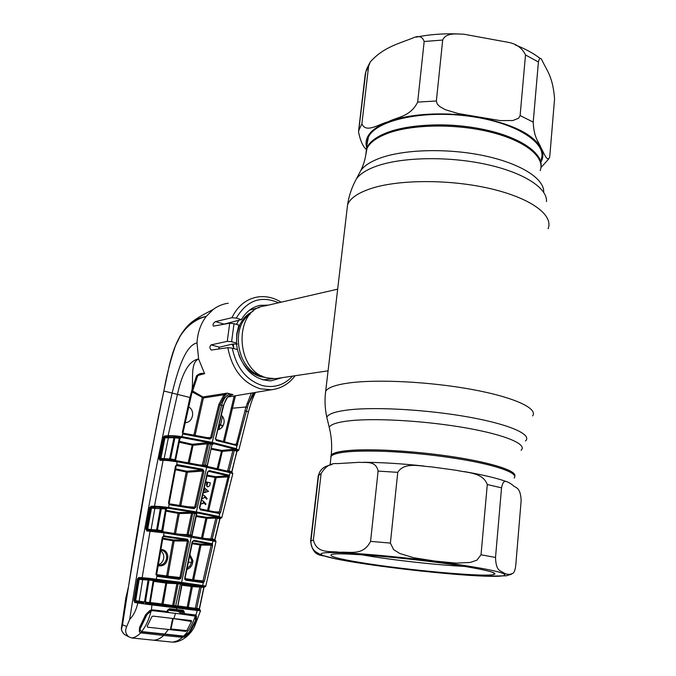 <?xml version="1.0" encoding="UTF-8"?>
<svg xmlns="http://www.w3.org/2000/svg" width="676" height="676" viewBox="0 0 676 676"><rect width="100%" height="100%" fill="white"/><g stroke="black" fill="none" stroke-linecap="round" stroke-linejoin="round"><path stroke-width="1.01" d="M351.9 451.416C339.935 452.244 333.006 453.833 331.088 456.182L330.834 458.387L331.088 456.182C335.972 451.644 355.931 450.123 390.956 451.61C424.342 453.351 464.277 458.793 488.756 464.894C508.631 470.023 517.106 474.391 514.191 478.017C518.805 473.259 497.367 465.316 460.229 459.139C423.184 452.945 376.836 449.734 351.9 451.416M365.843 154.627L366.519 148.881C368.826 142.374 375.856 136.873 387.601 132.378C411.202 123.488 453.047 122.364 487.235 130.231C521.492 138.065 542.862 153.418 541.003 166.676C543.707 150.351 509.349 131.288 463.516 126.235C417.734 121.021 374.479 131.347 367.262 147.114L365.843 154.627M262.803 379.878L272.834 378.737M337.67 289.159L265 305.907C233.296 308.594 234.935 371.352 267.096 377.884L275.301 378.687L278.842 378.163M259.263 307.563L249.486 310.174M238.704 320.314L236.524 324.387M233.254 344.143L233.803 348.579M541.13 159.646C547.873 143.016 515.619 122.212 468.645 116.154C421.756 109.909 375.805 120.531 368.412 137.16L366.975 144.867M361.888 123.801C365.953 133.671 379.084 123.97 388.066 121.79C397.235 116.999 410.349 116.914 417.667 102.093L424.165 41.498C422.475 36.648 418.959 35.372 413.611 37.687C399.001 43.703 383.647 46.923 370.271 61.93L368.614 66.138L361.888 123.801L358.618 130.814L365.277 73.904L366.73 68.825L370.271 61.93M549.833 155.776L554.565 98.857C552.875 76.143 546.445 70.059 541.839 59.843C540.487 57.291 539.347 58.018 538.417 61.998L533.212 122.111C533.972 138.293 538.476 141.174 541.053 147.909C543.842 152.506 546.69 161.817 549.495 157.685L549.833 155.776M520.114 115.554L525.505 54.95C522.1 47.793 516.016 43.534 507.262 42.157L464.04 34.239C456.739 33.969 445.788 32.456 442.695 40.053L436.358 101.003L437.279 104.079L439.611 106.487L445.459 109.757L458.167 113.526L500.13 120.59L512.864 120.531L518.644 118.207L520.114 115.554L533.212 122.111M366.434 149.573C362.961 146.624 360.333 140.794 358.559 132.09L358.618 130.814M390.398 543.098L393.584 549.596L399.82 553.5L413.611 557.717L434.837 561.055L456.123 563.125L470.209 562.449L476.85 560.21L481.033 554.776L487.286 484.523C482.782 472.228 466.786 472.769 456.317 470.293L431.212 466.854C420.387 466.398 404.485 461.514 397.758 472.347L390.398 543.098L370.566 541.366L378.104 471.096C375.957 460.288 365.767 462.95 359.455 462.308L337.341 463.618C330.919 462.899 325.511 466.229 321.108 473.58L313.377 539.93C316.892 554.438 330.42 550.703 339.791 552.317C349.374 551.337 363.088 556.399 370.566 541.366M329.542 557.506C323.508 554.126 313.106 559.052 310.622 540.994L318.261 475.659L320.001 471.459M470.978 567.519C488.748 570.696 496.615 572.935 494.57 574.237C489.348 577.769 405.085 570.105 359.438 562.339C338.608 558.858 329.195 556.323 331.181 554.751C333.665 551.117 425.297 559.255 470.978 567.519M464.184 566.37C437.118 565.077 392.494 560.1 364.854 555.342L361.609 554.776M501.541 487.861L495.516 557.455C495.998 571.795 500.662 570.434 503.451 572.716C506.628 574.71 509.814 574.887 513.008 573.248C514.166 572.597 515.07 570.13 515.72 565.854L521.154 500.553C520.368 486.052 515.551 488.528 512.476 484.912L508.631 482.419C506.501 481.971 503.409 478.304 501.541 487.861L487.286 484.523M187.091 568.254L190.015 565.947L191.604 562.364L191.739 560.531L189.652 555.706M189.888 554.557L192.863 560.505C192.728 565.043 190.725 568.034 186.846 569.479M184.937 578.572L192.584 579.704L199.919 544.856L192.136 543.741M193.699 579.923L203.003 580.954L211.199 545.152L201.025 545.084L193.699 579.923L192.584 579.704M201.025 545.084L199.919 544.856L200.409 544.07L211.056 544.129L193.235 541.037M212.602 545.473L211.199 545.152L211.242 544.307L212.357 543.783L212.602 545.473L204.414 581.25L203.003 580.954L202.53 581.698L203.307 582.729L185.815 580.219L184.683 578.225L192.128 541.822L193.97 540.293L212.357 543.783L213.05 540.893L164.369 532.899L146.793 530.922L145.906 528.852L149.633 507.803L150.9 506.282L154.474 506.214L163.119 460.28L159.849 460.305L158.944 458.286L163.11 437.575L164.395 436.028L168.121 435.682L177.433 394.404C180.779 379.278 186.804 360.874 198.609 358.998C190.184 362.801 193.505 379.185 192.035 389.672L196.598 375.755C199.065 373.591 201.685 372.882 204.465 373.634L197.933 375.476M204.414 581.25L203.307 582.729L202.682 585.5L205.783 586.168M184.954 578.25L185.427 579.171L184.692 579.095L202.352 581.723L202.868 582.771M215.695 540.783L215.99 541.637L213.05 540.893L212.534 539.854L215.052 540.445L215.737 541.501M205.673 586.084L204.718 586.785L156.114 579.957L149.066 579.171L154.652 579.94L148.103 579.662M205.791 586.151L204.828 586.852L191.781 585.644L191.266 586.43L192.39 586.65L188.325 607.302L187.472 608.07L187.193 607.09L191.266 586.43L181.929 585.196M205.639 586.489L204.862 586.844M201.549 586.278L201.203 586.717M201.203 586.236L200.806 586.7M200.493 586.692L204.727 586.844L199.783 587.047L201.254 587.064L196.716 608.392L199.319 608.704L203.797 587.478L201.254 587.064M204.718 586.844L203.873 587.495M199.851 609.718L199.31 608.73M199.403 608.713L199.496 609.701L194.451 609.076L195.296 608.299L196.716 608.392L197.248 609.439M177.898 605.933L195.296 608.299L199.817 587.047L192.39 586.65M177.45 606.11L174.535 605.688M150.283 602.519L161.91 603.955L166.051 582.18L178.692 582.94L182.833 583.591L181.988 584.25M172.431 583.464L178.236 583.38L173.115 583.143M177.729 606.144L181.726 584.191L178.143 583.701L173.867 605.603L177.467 606.051L178.354 607.141M181.962 584.385L182.309 583.439M153.773 581.36L166.676 583.168L163.11 604.15L162.232 604.952L161.91 603.955L172.65 605.519L171.772 606.33L174.171 606.642L173.867 605.603L172.65 605.519L176.909 583.692L178.143 583.701L178.692 582.94M147.672 579.036L139.34 578.445L138.724 577.481L147.393 578.132L147.672 579.036L149.066 579.171L148.897 578.293L179.461 582.129L202.682 585.5L201.93 586.227M147.393 578.132L148.897 578.293M139.34 578.445L137.422 579.019L138.724 577.481M134.811 600.584L135.656 600.694L139.18 579.273L138.284 579.171L134.811 600.584L133.941 600.432L137.422 579.019M142.661 579.678L139.18 579.273L139.433 578.462L142.053 578.715L142.661 579.678L139.163 601.192L144.503 601.953L148.12 580L142.661 579.678M138.732 602.13L143.337 602.764L142.78 603.71L137.853 602.975L138.732 602.13L135.639 601.682L135.656 600.694L139.163 601.192L138.284 602.037L135.732 601.699L134.744 602.527L133.941 600.432M142.053 578.715L147.503 579.019L148.12 580L149.033 580.008L145.416 602.029L149.573 602.561L153.207 580.515L149.033 580.008M138.284 602.037L143.734 602.806L144.503 601.953L145.416 602.029L145.408 603.026L146.05 603.119L145.686 604.107L142.78 603.71M153.756 580.768L153.207 580.515M150.131 602.713L149.573 602.561L149.633 603.575L146.05 603.119L152.083 603.896L152.151 604.961L145.188 604.031M153.883 580.718L150.249 602.705L150.782 603.693L149.633 603.575M143.734 602.806L143.32 603.769M199.733 609.71L200.527 610.766L197.231 610.479L195.829 615.337L196.471 616.03L196.285 620.754L189.525 632.888L184.607 636.817L182.723 637.291L182.03 637.291L181.971 636.175L141.504 631.849L141.453 632.981L139.34 631.992L139.569 627.438L145.543 614.839L149.945 610.47L153.308 609.913L167.014 611.527L167.766 610.2M152.083 603.896L151.382 610.022M152.252 603.922L196.724 609.397L197.231 610.479L152.151 604.961M140.692 632.829C137.777 635.888 134.778 637.595 131.685 637.95L128.795 636.809C125.516 634.063 124.823 630.632 126.708 626.517L129.691 619.41C133.518 615.464 136.231 609.989 137.853 602.975L134.854 602.544M140.211 627.083L139.569 627.438M139.712 630.995L139.34 631.992M149.945 610.47L146.185 614.805L145.543 614.839M176.909 583.692L166.676 583.168M196.724 609.397L199.496 609.701L200.206 610.791M177.805 607.09L174.171 606.642M197.35 610.496L196.834 609.414M183.45 610.42L182.833 611.096L183.145 612.059L184.396 612.422L183.45 610.42L176.689 609.566L169.431 608.713L167.335 610.36M169.431 608.713L168.89 609.406M176.132 610.276L168.949 609.414L182.833 611.096L176.132 610.276L177.019 608.045L176.706 606.972M168.518 609.498L182.841 611.096M153.308 609.913L150.925 610.132M168.789 612.27L153.072 610.352L166.71 611.949L167.014 611.527M184.396 612.422L184.075 613.571L194.654 614.864L194.198 615.261L180.999 613.698M184.075 613.571L183.669 613.977L194.198 615.261L181.405 613.96M194.654 614.864L195.829 615.337M182.723 637.291L177.703 640.721L172.71 642.166L175.836 641.989M184.32 635.939L184.607 636.817M188.857 632.668L189.525 632.888M196.471 616.03L195.702 616.284L195.989 617.492M152.717 640.121L172.71 642.166M131.685 637.95L153.19 640.155C156.697 640.265 160.204 638.702 163.702 635.457L141.453 632.981M182.03 637.291L163.702 635.457L163.693 634.325M180.678 335.102L175.388 345.935C170.352 360.638 166.516 375.662 163.888 390.99C150.452 454.813 138.665 520.005 128.516 586.574L122.491 624.911C120.649 628.198 121.291 631.376 124.426 634.468L126.885 635.803M122.576 624.776L126.708 626.517M121.494 629.052L122.491 624.911M184.345 613.605L184.261 614.045M174.4 610.935L174.307 610.2M174.197 610.8L168.468 609.524M171.924 609.946L171.932 610.589M128.516 586.574L125.795 598.192L121.562 627.125C120.852 629.128 121.807 631.578 124.426 634.468L128.795 636.809M125.795 598.192L127.443 591.914M233.575 347.126L232.037 344.16M207.718 482.267L206.822 486.34M206.163 489.339L205.496 492.373M203.552 501.296L203.028 503.713M222.514 416.399L220.486 425.288L219.785 425.136M219.92 425.162L218.923 429.505M188.689 579.121L188.587 579.628M221.821 427.519L222.345 425.255L220.486 425.288M218.999 424.689L219.886 424.68L218.762 429.564M186.12 578.74L186.018 579.256M199.673 586.81L199.826 586.084M200.831 581.487L200.992 580.726M209.121 545.135L209.357 544.112M215.652 518.137L215.779 517.613M217.089 512.349L217.19 511.918M225.995 477.002L226.274 475.912M232.764 450.419L233.026 449.371M215.585 438.479L223.224 405.642L227.947 396.423L232.975 394.539L231.192 394.852M223.443 441.327L234.217 395.975M235.434 395.773L224.525 441.605M233.964 444.267L236.363 444.157L245.954 407.003L251.303 393.111M247.078 403.276L248.438 403.716L237.073 445.628L216.354 440.515L215.314 438.437M253.238 392.79L248.438 403.716L254.573 392.562M236.363 444.157L237.749 444.512M221.305 415.165C223.41 416.965 224.339 419.399 224.086 422.458C223.401 426.463 221.297 428.914 217.773 429.818M216.143 439.552L235.78 444.833L236.22 445.839M232.874 394.539L229.646 395.316M232.975 394.539L230.127 393.947C226.283 395.021 223.443 398.789 221.601 405.245L223.612 405.735L215.712 438.513M231.784 394.716L227.947 396.423M215.99 439.518L216.354 440.515M192.491 390.855L202.851 396.964L227.313 393.111L224.855 395.646L219.953 404.848L211.841 437.659L209.906 439.079L183.889 434.203L182.757 433.536L181.793 437.533L168.738 436.696L168.121 435.682C171.721 435.488 176.377 435.834 182.097 436.713L212.543 442.459L235.941 448.568L238.78 450.25L236.938 451.391M237.073 445.628L236.287 448.678L235.518 449.371L211.977 443.211L181.793 437.533M235.941 448.568L235.18 449.261M182.672 436.806L182.368 437.625M228.235 303.228C222.826 303.963 217.824 306.025 213.236 309.431L206.222 316.419C197.308 318.54 183.052 326.052 175.388 345.935L179.63 336.842M213.303 309.38C211.368 310.614 200.747 315.43 193.074 321.151C198.347 318.54 202.732 316.959 206.222 316.419C200.671 323.779 197.603 332.6 197.012 342.884L198.609 358.998L204.625 373.735M163.879 391.015L172.11 393.069C177.12 373.177 184.599 345.723 197.012 342.884M129.691 619.41C142.644 535.933 156.781 460.491 172.11 393.069L189.948 397.496L192.035 389.672L192.685 389.731M142.746 578.639L142.137 577.667L150.064 531.15L150.925 530.33L155.455 530.753L154.897 531.64M150.9 506.282L151.517 507.253L150.469 507.963L146.751 529.004L147.698 529.139L151.661 507.279L160.144 507.389L151.661 507.279M155.091 507.194L154.474 506.214L159.882 506.476L160.144 507.389L166.871 508.529M159.882 506.476L160.77 506.552L160.972 507.448L168.256 508.267L168.916 507.515L196.691 511.952L218.813 516.439L218.052 517.14L196.124 512.704L168.256 508.267M160.77 506.552L168.577 507.465L169.11 504.448L168.51 502.86L175.464 466.254L176.461 464.961L177.788 464.699L202.834 469.262L202.293 470.014L176.74 465.587M161.53 507.515L157.466 529.992L161.741 530.618L165.628 508.935L154.846 508.453L154.238 507.473M149.633 507.803L154.846 508.453L151.111 529.595L156.57 529.95L160.373 508.36L159.756 507.38M145.906 528.852L147.664 530.111L146.793 530.922M147.714 530.119L150.925 530.33L147.714 530.119L146.861 530.93M164.395 436.028L165.003 437.034L163.938 437.744L159.773 458.455L160.685 459.536L159.849 460.305M160.677 459.536L164.944 437.896L163.11 437.575M158.944 458.286L169.634 458.962L173.943 437.702L164.944 437.896L165.155 437.059L175.092 436.797L170.529 458.962L174.983 459.672L179.317 438.31L173.943 437.702M196.598 375.755L197.679 375.822L200.104 374.318M204.49 373.701L200.434 374.234M182.757 433.536L182.402 432.15L183.027 432.243M182.402 432.15L189.948 397.496L190.581 397.64M209.906 439.079L209.644 438.09L183.813 433.257L183.889 434.203M182.621 433.35L209.644 438.09M209.695 438.107L210.675 437.372L218.796 404.552L224.018 394.75L227.271 393.128M211.841 437.659L207.143 437.566M224.855 395.646L224.018 394.75L203.391 397.97L195.127 435.209M193.944 434.989L202.217 397.725L202.851 396.964L203.391 397.97L192.187 391.962M188.579 406.859C191.502 408.473 192.846 411.228 192.609 415.123C191.714 419.897 189.221 422.432 185.139 422.753M182.942 432.251L182.376 432.294M278.605 302.772C260.936 295.251 246.833 300.364 236.304 318.1L231.868 317.728L215.458 321.599L224.06 324.108L241.408 319.613C246.022 311.746 252.275 306.98 260.175 305.332L268.406 305.121M282.23 377.656L270.865 380.875C254.218 379.98 243.064 369.552 237.42 349.585L232.274 348.148C236.49 367.93 246.579 380.411 262.533 385.599C274.228 388.244 284.233 385.083 292.556 376.118M218.39 349.061L219.446 347.21L232.392 344.076L237.268 344.084L236.499 343.087L231.598 341.693L227.271 341.355L211.106 344.887C209.433 346.678 209.501 348.41 211.309 350.075L227.829 347.667L232.274 348.148M236.304 318.1L241.408 319.613M215.458 321.599C213.194 323.179 212.517 324.683 213.447 326.119L229.722 323.212L234.023 323.652L238.898 325.08L239.667 326.043L238.484 326.28M238.898 325.08L236.777 333.8L236.499 343.087M237.876 450.672L237.158 450.799M236.946 451.331C238.56 450.884 238.087 450.233 235.518 449.371M231.809 472.423L236.82 451.222L234.335 450.385L229.113 470.868L231.657 471.78M236.811 451.483L237.648 450.816L236.963 450.917M232.578 473.099L232.797 473.792M229.164 471.544L229.113 470.868L227.668 470.834L232.882 450.41L235.113 449.701L237.614 450.537M227.575 471.121L226.536 470.851M232.882 450.41L222.286 451.433L218.255 468.84M175.092 436.797L179.605 437.482L180.72 438.04L179.334 438.234M188.165 462.739L192.406 444.284L206.763 442.738L212.686 443.718L213.143 444.14L212.171 444.267M217.165 468.586L221.694 450.41L232.282 449.379L235.113 449.701M179.605 437.482L179.317 438.31L179.977 438.656L175.65 459.976L174.983 459.672L174.932 460.491M167.707 437.203L168.316 438.209L163.938 459.503M221.196 451.196L211.385 449.219M212.686 443.718L212.103 444.462L210.38 444.073L210.946 443.329M205.445 466.051L205.411 465.274L207.143 465.637L212.103 444.462L207.186 466.406M200.011 464.961L205.411 465.274L210.38 444.073L208.631 443.693L203.687 465.696M209.171 442.941L208.631 443.693L193.023 445.298L189.348 462.95M202.42 464.911L207.38 443.769M191.84 445.062L179.241 442.222M163.896 459.503L168.485 459.731L167.961 460.576L163.119 460.28L163.896 459.503L168.865 459.748L170.529 458.962L170.876 459.959M168.865 459.748L170.504 459.9M163.262 459.781L160.753 459.545L163.71 459.519M175.515 460.06L175.777 460.618M170.901 460.255L167.994 460.373M170.758 460.871L171.112 459.993L177.036 460.821L177.078 461.776L167.961 460.576M177.061 460.829L203.966 465.747L204.245 466.744L177.078 461.776L176.732 465.663L175.464 466.254M208.926 466.778L229.308 471.586L229.781 472.6L204.245 466.744M229.578 471.662L229.781 472.6M236.938 451.374L231.775 471.704L232.586 473.58L230.11 472.693L220.613 512.315L219.742 513.599L200.502 509.865L199.412 507.828L207.447 472.034L209.298 470.58L228.674 475.093L229.325 475.743L228.125 476.124L228.015 476.867L216.159 477.67L208.664 510.515M176.098 466.313L169.262 502.927L168.67 502.885M179.613 505.344L186.221 472L175.549 469.735M175.718 468.857L186.796 471.223L186.221 472L187.404 472.228L180.813 505.53M168.654 503.873L193.716 507.676L194.713 506.924L202.775 471.054L187.404 472.228L186.796 471.223L202.293 470.014L202.775 471.054L203.941 471.324L195.888 507.186L188.367 506.755M177.467 465.51L177.788 464.699M202.834 469.262L203.941 471.324M195.888 507.186L193.961 508.682L193.682 507.668L169.963 503.89L170.039 504.871L169.11 504.448M193.961 508.682L170.039 504.871M168.916 507.515L168.603 508.318M203.966 465.747L177.568 460.905L177.619 461.86M218.813 516.439L221.812 517.605M219.742 513.599L219.024 516.489L218.052 517.14M207.135 475.16L215.559 476.656L227.93 475.794L228.674 475.093M227.93 475.794L208.707 471.324L209.298 470.58M200.502 509.865L199.809 507.879L207.836 472.102L208.58 471.316M219.066 513.726L218.585 512.695L200.223 508.859L218.585 512.695M207.574 510.287L215.069 477.442L206.94 476.005M216.159 477.67L215.069 477.442L215.559 476.656M205.453 482.546L206.848 482.841L206.459 485.148L207.735 486.889L209.602 485.85L210.042 484.244L210.346 482.841L205.622 481.811M203.087 493.066L208.529 491.334L204.287 487.742M204.101 488.562L204.642 489.027L203.991 492.035L203.273 492.255M201.778 498.972L204.498 497.477L204.541 496.767L206.67 499.175L207.135 498.651L204.769 495.922L202.724 494.697M200.578 504.406L203.341 502.927L203.383 502.217L205.521 504.617L205.994 504.093L203.611 501.372L201.516 500.155M214.883 511.842L219.21 511.977L228.015 476.867L229.401 477.214M219.21 511.977L220.613 512.315M221.829 517.546L220.393 518.247M219.987 518.551L220.841 518.12L218.263 517.191M210.591 539.389L210.118 539.397M210.515 539.465L210.642 538.899M219.877 518.762L220.689 518.23M215.179 540.47L214.791 539.456L219.818 518.737L217.283 518.12L212.247 538.958L214.833 539.566M219.835 518.923L221.787 517.453M212.45 539.837L212.247 538.958L210.819 538.907L215.83 518.129L217.283 518.12L218.052 517.419L220.604 518.044M215.855 541.527L214.943 539.533L219.962 518.847M210.506 539.465L210.819 538.907L205.766 538.595M196.344 515.644L206.366 517.317L215.23 517.106L215.83 518.129L206.966 518.34L202.606 538.028M215.23 517.106L218.052 517.419M166.11 510.27L178.692 512.577L190.945 512.197L196.496 513.388M190.1 535.907L194.587 513.498L192.804 513.177L188.181 534.699L191.731 535.282L196.336 513.811L194.587 513.498L195.153 512.738M193.353 512.425L192.804 513.177L179.309 513.574L175.54 533.592M186.551 535.324L186.965 534.657L188.181 534.699L188.3 535.612M179.579 534.217L186.965 534.657L191.57 513.211M174.34 533.415L178.118 513.363L165.95 511.14M178.118 513.363L178.692 512.577M165.924 508.124L165.628 508.935L166.161 509.307M201.507 537.834L205.876 518.103L196.158 516.489M205.876 518.103L206.366 517.317M191.866 536.195L196.919 513.059M192.398 536.288L191.967 535.476M157.026 531.792L155.319 531.505L157.077 531.59M157.652 531.978L158.023 531.057L164.302 531.902L188.486 535.645L188.79 536.659M212.382 539.82L193.463 536.465L212.382 539.82L212.906 540.859M188.486 535.645L164.302 531.902L164.369 532.899M161.725 531.539L161.741 530.618L162.291 530.897M150.925 530.33L155.793 530.778L157.466 529.992L157.449 530.964L164.074 531.868L163.626 535.874L187.413 539.228L186.872 539.989L163.778 536.558M147.664 530.111L147.698 529.139L151.111 529.595L150.68 530.314M155.793 530.778L157.449 530.964L157.009 531.877M157.094 575.361L156.114 579.957M187.413 539.228L188.579 541.248L181.1 577.726L179.182 579.298L157.533 576.476L155.936 574.465L162.308 537.352L163.626 535.874L163.753 536.617L162.308 537.352M162.958 537.361L156.705 574.499L155.936 574.465M156.595 574.456L157.128 575.361M160.956 549.546C165.012 549.605 167.318 551.988 167.901 556.686C167.124 563.573 163.888 566.589 158.184 565.736M156.697 574.608L166.642 575.96L172.938 540.766L162.781 539.051M158.328 564.899L158.885 565.043C162.747 565.263 165.299 563.133 166.541 558.655L166.685 556.711C166.313 553.002 164.572 550.872 161.454 550.332L160.82 550.323L161.454 550.332M157.947 564.764C160.947 564.004 162.857 561.917 163.668 558.494C164.141 555.131 163.153 552.63 160.711 550.999M162.933 538.18L173.512 539.98L186.872 539.989L187.396 541.003L174.129 540.977L167.842 576.163L179.917 577.481L187.396 541.003L188.579 541.248M172.938 540.766L173.512 539.98L174.129 540.977L172.938 540.766M164.293 536.55L164.631 535.747M181.1 577.726L179.917 577.481L178.895 578.259L157.44 575.462L157.533 576.476M179.182 579.298L178.895 578.259M166.668 576.636L166.642 575.96L167.842 576.163L167.547 576.746M193.97 540.293L193.192 541.045M211.799 543.411L211.056 544.129M185.427 579.171L185.815 580.219M185.815 579.628L184.835 579.484M180.484 578.85L179.191 578.664M179.14 578.487L180.661 578.656L179.14 578.487M181.092 577.769L179.867 577.642M192.305 542.904L200.409 544.07M180.162 612.997L182.807 613.267L183.145 612.059L179.841 611.78L179.731 612.617M167.716 610.386L167.056 611.383M173.85 618.591L152.97 616.098L151.737 616.867L147.216 626.246L147.529 627.184L185.587 631.367L186.779 630.607L191.561 621.506L191.333 620.568L173.85 618.591L175.549 613.394L175.008 613.326L176.098 613.453L175.549 613.394M146.227 614.678L146.878 614.754L151.094 610.884L153.055 610.707L175.008 613.326M151.094 610.884C148.948 619.655 145.771 626.551 141.563 631.57C139.907 630.455 139.704 628.993 140.963 627.176L140.371 627.091M183.669 636.074L189.035 632.432L195.567 620.441L195.322 616.157C192.381 624.607 188.494 631.249 183.669 636.074L141.563 631.57M164.64 634.215L168.409 629.466M153.055 610.707L150.207 610.369M167.53 611.07L168.839 612.591M181.819 614.138L178.379 611.425L167.927 610.158M181.7 614.121L176.098 613.453M146.878 614.754L140.963 627.176M195.322 616.157L181.633 614.112M173.225 618.633L172.642 618.464L173.242 618.548L170.774 629.694M186.779 630.607L170.682 628.959L172.642 618.464L170.707 628.824M171.298 629.001L170.715 628.832M172.642 618.464L170.352 629.686M173.639 610.842L171.907 610.259M153.122 610.352L152.81 609.879M168.696 612.574L165.426 612.186M540.2 170.614C545.312 157.305 525.751 140.921 490.903 132.209C456.156 123.446 411.971 124.198 387.483 133.425C375.738 137.912 368.707 143.396 366.4 149.895L365.708 155.429M543.69 192.254C544.594 179.047 521.407 163.803 485.216 155.97C449.092 148.112 405.456 149.126 380.909 157.812C371.014 161.336 364.305 165.586 360.79 170.572L358.88 174.18M546.453 201.575C547.636 188.122 523.647 172.431 485.909 164.293C448.239 156.122 402.659 157.06 377.174 165.916C366.916 169.499 359.987 173.833 356.387 178.912L354.385 182.765M548.084 228.716C553.864 215.298 531.209 198.195 490.624 188.705C450.148 179.165 398.891 179.368 371.073 188.511C357.9 192.897 350.067 198.33 347.574 204.803L346.889 210.616M532.654 415.909C538.104 408.405 514.157 397.201 471.966 389.46C429.877 381.703 377.081 379.084 348.968 382.954C335.651 384.821 327.894 387.576 325.68 391.227L325.308 394.64M525.489 440.997C532.418 434.719 510.388 424.621 469.626 417.236C428.981 409.825 377.09 406.741 349.602 409.774C335.811 411.338 328.215 413.847 326.812 417.303L327.708 421.038M521.103 450.275C527.643 444.504 506.24 435.099 466.972 428.094C427.807 421.08 377.884 417.971 351.326 420.599C338 421.951 330.64 424.215 329.237 427.393L330.032 430.789M514.749 476.166C517.064 471.223 494.342 463.423 457.652 457.5C421.03 451.56 376.355 448.594 352.027 450.25C340.07 451.086 333.133 452.692 331.223 455.058L330.767 456.706M238.831 354.765C243.284 366.341 250.483 373.642 260.429 376.659L265.643 377.453M253.027 311.399C247.036 314.103 242.498 318.886 239.422 325.739M239.186 326.297L236.98 334.037L236.456 342.377M236.583 344.38L237.36 349.576M250.12 314.213C229.477 327.176 237.622 370.938 261.519 375.814L261.899 375.907M540.918 162.122C543.436 157.618 543.487 152.877 541.053 147.909C533.043 134.034 511.876 123.767 477.569 117.1C445.416 111.422 409.132 113.534 388.066 121.79C377.343 125.981 370.499 131.051 367.541 137.008C365.885 140.456 365.589 143.963 366.671 147.545M368.614 66.138L365.8 71.918L358.559 132.09M538.417 61.998L525.505 54.95M442.695 40.053L424.165 41.498M436.358 101.003L417.667 102.093M353.125 562.052C317.559 556.221 308.535 551.532 341.329 552.74C373.558 553.847 442.155 561.359 478.87 567.882C516.025 574.414 511.453 577.726 477.155 575.817C443.27 574 388.37 567.874 353.125 562.052M481.033 554.776L495.516 557.455M310.622 540.994L313.377 539.93M378.104 471.096L397.758 472.347M318.261 475.659L321.108 473.58M188.325 562.178L191.604 562.364M191.739 560.531L192.863 560.505M194.451 609.076L178.067 606.904M182.833 583.591L182.038 583.557L182.833 583.591M182.097 584.351L191.781 585.644M173.969 606.499L177.678 607.04L173.969 606.499M175.684 605.823L180.517 583.185M148.112 579.687L166.051 582.18M178.92 582.889L179.461 582.129M171.772 606.33L150.52 603.516M174.459 607.732L174.171 606.659M179.512 608.358L179.174 607.276M153.663 610.774L165.679 612M168.273 612.262L168.823 612.312M175.405 345.884L175.371 345.901C171.788 354.461 168.839 367.051 168.603 368.716L158.699 415.165L149.092 464.894L128.516 586.531M275.064 389.165L271.414 389.739L260.404 388.835C242.921 383.131 232.062 369.409 227.829 347.667M231.107 408.329L245.954 407.003L247.331 407.391M244.906 410.907L248.481 411.777L238.831 450.055M223.486 405.701L223.612 405.735C225.209 400.606 226.798 397.471 228.395 396.33M211.977 443.211L221.601 405.245L218.796 404.552M214.968 443L214.376 443.743M210.059 441.918L209.518 442.67M168.738 436.696L165.155 437.059M190.97 393.491L191.612 393.601M227.313 393.111L230.127 393.947M231.868 317.728C237.876 305.628 246.681 298.682 258.274 296.882C266.243 295.919 273.865 297.685 281.14 302.189M234.023 323.652L231.598 341.693M227.271 341.355L229.722 323.212M211.106 344.887L219.446 347.21M179.419 441.352L192.406 444.284M211.588 448.374L221.694 450.41M206.434 466.254L204.017 465.756L206.434 466.254L206.729 467.251L196.124 512.704M206.51 466.279L208.842 466.761L209.154 467.758M194.181 511.504L193.64 512.264M199.15 512.4L198.558 513.143M190.987 536.051L188.528 535.645L190.987 536.051L191.308 537.074L181.438 583.236M193.421 536.457L191.029 536.06L193.421 536.457L193.767 537.479M166.685 556.711L167.901 556.686M183.906 583.574L184.497 582.822M173.242 618.548L191.561 621.506M367.659 138.96L366.4 149.895C365.784 157.339 363.908 164.234 360.79 170.572L356.387 178.912C351.892 187.041 348.951 195.677 347.574 204.803L325.68 391.227C324.531 399.981 324.911 408.676 326.812 417.303L329.237 427.393C331.536 436.417 332.195 445.636 331.223 455.058L330.074 465.02M275.301 378.687L328.08 370.828M416.264 37.121C429.159 34.501 443 33.437 457.787 33.918M515.365 44.996C525.26 48.824 533.541 53.328 540.208 58.525M540.927 167.606L548.861 158.792M332.026 464.547C327.767 465.587 325.012 466.617 323.753 467.631C321.117 469.389 319.41 471.882 318.633 475.101L310.96 540.682C310.732 545.642 312.363 549.377 315.853 551.895L321.531 555.182L336.8 559.111L353.024 562.043C373.304 565.297 396.068 568.305 421.3 571.093L466.955 575.2L485.199 576.205L506.172 575.808L511.563 574.194M493.21 572.572L494.57 574.237M363.705 462.291C381.365 462.384 401.443 463.635 423.928 466.026M464.42 471.62C482.808 474.822 496.725 478.109 506.18 481.489M205.774 586.134L215.957 541.679M199.42 587.03L200.375 586.683M203.966 587.545L199.496 608.738M182.106 584.326L177.856 606.127L178.287 607.132M150.08 610.867C148.036 611.966 146.734 613.276 146.185 614.805L140.194 627.362C139.256 628.959 139.121 630.193 139.805 631.054M167.868 610.318L168.958 609.414M174.966 642.124C185.866 640.29 192.026 631.266 194.316 627.074L200.527 610.783M160.127 640.89L144.546 639.285M295.133 375.729C288.948 383.934 281.039 388.599 271.414 389.739L227.727 397.065M215.703 438.513L216.041 439.527M216.1 439.535L235.78 444.833M193.074 321.151C188.418 324.387 183.94 329.609 179.639 336.834M183.137 432.277L191.722 393.652L197.679 375.822M256.964 306.177L260.175 305.332M255.477 392.41C253.162 396.795 250.83 403.242 248.481 411.777M168.349 459.748L168.823 459.748M229.637 471.671L232.079 472.566M171.112 459.993L177.036 460.821M206.484 466.263L208.842 466.761M208.892 466.77L229.308 471.586M221.821 517.512L232.755 473.927M219.97 518.577L221.753 517.731M210.244 538.873L210.126 539.363M220.587 518.222L220.097 518.247M215.754 540.876L215.982 541.569M212.534 539.854L215.052 540.445M162.722 531.674L166.296 509.214L166.955 508.513M185.089 578.242L192.525 541.865L193.319 541.037"/></g></svg>
